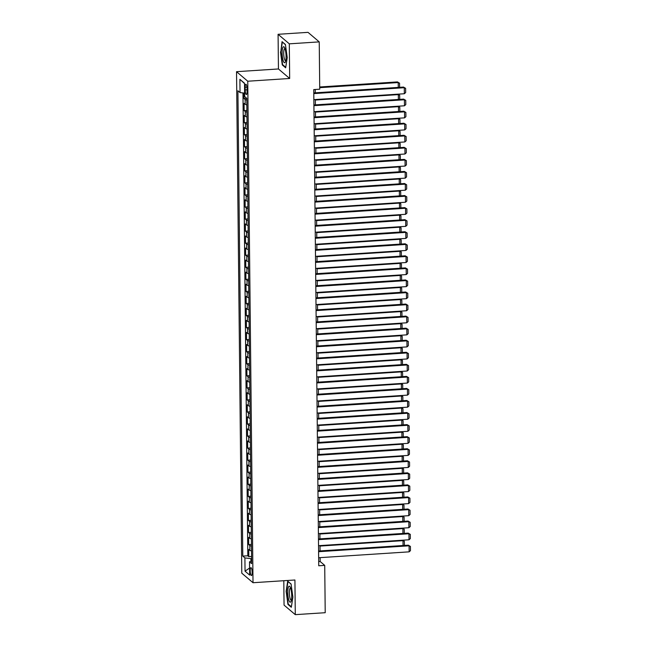 <?xml version="1.0" encoding="UTF-8"?>
<svg xmlns="http://www.w3.org/2000/svg" width="647" height="647" viewBox="0 0 647 647"><rect width="100%" height="100%" fill="white"/><g stroke="black" fill="none" stroke-linecap="round" stroke-linejoin="round"><path stroke-width="0.97" d="M252.152 572.433A3.955 0.938 -93.7 0 0 250.931 567.662A3.955 0.938 -93.7 0 0 250.211 570.783A3.955 0.938 -93.7 0 0 251.44 575.555A3.955 0.938 -93.7 0 0 252.152 572.433M283.798 580.715L284.057 605.115L295.283 614.65L325.215 612.701L324.721 565.381L320.168 561.515L320.128 557.641M236.535 71.688L241.792 573.185L253.017 582.721L247.761 81.223L236.535 71.688L278.445 68.962L289.67 78.489L289.306 43.834L278.081 34.299L278.445 68.962M278.081 34.299L308.012 32.35L319.238 41.885L289.306 43.834M243.976 93.055L244.032 98.546L246.774 98.368M246.839 104.863A4.941 1.076 179.4 0 1 245.189 104.313L244.081 103.366L244.154 110.605L246.895 110.427M246.968 116.913A4.941 1.076 -0.6 0 1 245.318 116.363L244.21 115.425L244.283 122.655L247.025 122.477M247.089 128.971A4.941 1.076 -0.6 0 1 245.439 128.421L244.331 127.475L244.412 134.713L247.146 134.536M247.219 141.022A4.941 1.076 -0.6 0 1 245.569 140.472L244.461 139.534L244.534 146.764L247.275 146.586M247.34 153.08A4.941 1.076 -0.6 0 1 245.69 152.53L244.582 151.592L244.663 158.822L247.405 158.644M247.469 165.139A4.941 1.076 -0.6 0 1 245.82 164.589L244.712 163.642L244.784 170.881L247.526 170.703M247.599 177.189A4.941 1.076 -0.6 0 1 245.949 176.639L244.841 175.701L244.914 182.931L247.655 182.753M247.72 189.248A4.941 1.076 -0.6 0 1 246.07 188.698L244.962 187.751L245.043 194.99L247.777 194.812M247.85 201.298A4.941 1.076 -0.6 0 1 246.2 200.748L245.092 199.81L245.164 207.04L247.906 206.862M247.971 213.356A4.941 1.076 -0.6 0 1 246.321 212.806L245.221 211.868L245.294 219.098L248.036 218.921M248.1 225.415A4.941 1.076 -0.6 0 1 246.45 224.865L245.342 223.919L245.423 231.157L248.157 230.979M248.23 237.465A4.941 1.076 -0.6 0 1 246.58 236.915L245.472 235.977L245.545 243.207L248.286 243.029M248.351 249.524A4.941 1.076 -0.6 0 1 246.701 248.974L245.593 248.027L245.674 255.266L248.408 255.088M248.48 261.574A4.941 1.076 -0.6 0 1 246.83 261.024L245.723 260.086L245.795 267.316L248.537 267.138M248.602 273.632A4.941 1.076 -0.6 0 1 246.96 273.083L245.852 272.144L245.925 279.375L248.666 279.197M248.731 285.691A4.941 1.076 -0.6 0 1 247.081 285.141L245.973 284.195L246.054 291.433L248.788 291.255M248.86 297.741A4.941 1.076 -0.6 0 1 247.211 297.191L246.103 296.253L246.175 303.483L248.917 303.306M248.982 309.8A4.941 1.076 -0.6 0 1 247.332 309.25L246.224 308.304L246.305 315.542L249.046 315.364M249.111 321.85A4.941 1.076 -0.6 0 1 247.461 321.3L246.353 320.362L246.426 327.592L249.168 327.414M249.241 333.909A4.941 1.076 -0.6 0 1 247.591 333.359L246.483 332.421L246.556 339.651L249.297 339.473M249.362 345.967A4.941 1.076 -0.6 0 1 247.712 345.417L246.604 344.471L246.685 351.709L249.418 351.531M249.491 358.017A4.941 1.076 -0.6 0 1 247.841 357.467L246.733 356.529L246.806 363.76L249.548 363.582M249.613 370.076A4.941 1.076 -0.6 0 1 247.963 369.526L246.855 368.58L246.936 375.818L249.677 375.64M249.742 382.126A4.941 1.076 -0.6 0 1 248.092 381.576L246.984 380.638L247.057 387.868L249.799 387.69M249.871 394.185A4.941 1.076 -0.6 0 1 248.222 393.635L247.114 392.697L247.186 399.927L249.928 399.749M249.993 406.243A4.941 1.076 -0.6 0 1 248.343 405.693L247.235 404.747L247.316 411.985L250.049 411.807M250.122 418.294A4.941 1.076 -0.6 0 1 248.472 417.744L247.364 416.805L247.437 424.036L250.179 423.858M250.243 430.352A4.941 1.076 -0.6 0 1 248.594 429.802L247.494 428.856L247.566 436.094L250.308 435.916M250.373 442.402A4.941 1.076 -0.6 0 1 248.723 441.852L247.615 440.914L247.688 448.145L250.429 447.967M250.502 454.461A4.941 1.076 -0.6 0 1 248.852 453.911L247.744 452.973L247.817 460.203L250.559 460.025M250.624 466.519A4.941 1.076 -0.6 0 1 248.974 465.969L247.866 465.023L247.947 472.261L250.68 472.084M250.753 478.57A4.941 1.076 -0.6 0 1 249.103 478.02L247.995 477.082L248.068 484.312L250.81 484.134M250.874 490.628A4.941 1.076 -0.6 0 1 249.224 490.078L248.125 489.132L248.197 496.37L250.939 496.192M251.004 502.679A4.941 1.076 -0.6 0 1 249.354 502.129L248.246 501.19L248.327 508.421L251.06 508.243M251.133 514.737A4.941 1.076 -0.6 0 1 249.483 514.187L248.375 513.249L248.448 520.479L251.19 520.301M251.254 526.795A4.941 1.076 -0.6 0 1 249.605 526.246L248.497 525.299L248.577 532.538L251.311 532.36M251.384 538.846A4.941 1.076 -0.6 0 1 249.734 538.296L248.626 537.358L248.699 544.588L251.44 544.41M319.238 41.885L319.731 89.197L313.746 89.593L318.736 565.769L324.721 565.381M245.181 87.272L245.205 89.925A3.825 0.906 -93.7 0 0 246.394 94.543A3.825 0.906 -93.7 0 0 247.089 91.526L247.065 88.874A3.825 0.906 -93.7 0 0 245.868 84.256A3.825 0.906 -93.7 0 0 245.181 87.272L246.952 87.159M251.618 561.046L249.516 561.831L251.643 563.634L246.766 98.304L244.647 96.5L244.509 83.237L239.891 79.322L240.037 92.578L237.91 90.774L242.787 556.113L244.906 557.916L250.907 558.636L250.939 561.297M249.516 561.831L249.661 575.094L245.043 571.172L244.906 557.916M246.79 100.034A4.941 1.076 179.4 0 1 245.14 99.484L244.032 98.546M242.965 92.933L247.809 555.781L248.828 556.646L251.57 556.469M251.513 550.904A4.941 1.076 -0.6 0 1 249.863 550.354L248.755 549.408L248.828 556.646M251.457 546.084A4.941 1.076 179.4 0 1 249.807 545.534L248.699 544.588M251.335 534.026A4.941 1.076 179.4 0 1 249.685 533.476L248.577 532.538M251.206 521.967A4.941 1.076 179.4 0 1 249.556 521.417L248.448 520.479M251.076 509.917A4.941 1.076 179.4 0 1 249.427 509.367L248.327 508.421M250.955 497.858A4.941 1.076 179.4 0 1 249.305 497.308L248.197 496.37M250.826 485.808A4.941 1.076 179.4 0 1 249.176 485.258L248.068 484.312M250.704 473.75A4.941 1.076 179.4 0 1 249.055 473.2L247.947 472.261M250.575 461.691A4.941 1.076 179.4 0 1 248.925 461.141L247.817 460.203M250.446 449.641A4.941 1.076 179.4 0 1 248.796 449.091L247.688 448.145M250.324 437.582A4.941 1.076 179.4 0 1 248.674 437.032L247.566 436.094M250.195 425.532A4.941 1.076 179.4 0 1 248.545 424.982L247.437 424.036M250.074 413.473A4.941 1.076 179.4 0 1 248.424 412.923L247.316 411.985M249.944 401.415A4.941 1.076 179.4 0 1 248.294 400.865L247.186 399.927M249.815 389.365A4.941 1.076 179.4 0 1 248.165 388.815L247.057 387.868M249.693 377.306A4.941 1.076 179.4 0 1 248.044 376.756L246.936 375.818M249.564 365.248A4.941 1.076 179.4 0 1 247.914 364.706L246.806 363.76M249.443 353.197A4.941 1.076 179.4 0 1 247.793 352.647L246.685 351.709M249.313 341.139A4.941 1.076 179.4 0 1 247.664 340.589L246.556 339.651M249.184 329.088A4.941 1.076 179.4 0 1 247.534 328.539L246.426 327.592M249.063 317.03A4.941 1.076 179.4 0 1 247.413 316.48L246.305 315.542M248.933 304.972A4.941 1.076 179.4 0 1 247.283 304.422L246.175 303.483M248.804 292.921A4.941 1.076 179.4 0 1 247.154 292.371L246.054 291.433M248.683 280.863A4.941 1.076 179.4 0 1 247.033 280.313L245.925 279.375M248.553 268.812A4.941 1.076 179.4 0 1 246.903 268.262L245.795 267.316M248.432 256.754A4.941 1.076 179.4 0 1 246.782 256.204L245.674 255.266M248.302 244.695A4.941 1.076 179.4 0 1 246.653 244.145L245.545 243.207M248.173 232.645A4.941 1.076 179.4 0 1 246.523 232.095L245.423 231.157M248.052 220.587A4.941 1.076 179.4 0 1 246.402 220.037L245.294 219.098M247.922 208.536A4.941 1.076 179.4 0 1 246.272 207.986L245.164 207.04M247.801 196.478A4.941 1.076 179.4 0 1 246.151 195.928L245.043 194.99M247.672 184.419A4.941 1.076 179.4 0 1 246.022 183.869L244.914 182.931M247.542 172.369A4.941 1.076 179.4 0 1 245.892 171.819L244.784 170.881M247.421 160.31A4.941 1.076 179.4 0 1 245.771 159.76L244.663 158.822M247.291 148.26A4.941 1.076 179.4 0 1 245.642 147.71L244.534 146.764M247.17 136.202A4.941 1.076 179.4 0 1 245.52 135.652L244.412 134.713M247.041 124.143A4.941 1.076 179.4 0 1 245.391 123.593L244.283 122.655M246.911 112.093A4.941 1.076 179.4 0 1 245.262 111.543L244.154 110.605M295.283 614.65L294.919 579.995L253.017 582.721M289.67 78.489L247.761 81.223M320.063 550.921L320.006 545.583M319.933 538.862L319.877 533.532M319.804 526.812L319.747 521.474M319.683 514.753L319.626 509.415M319.553 502.695L319.497 497.365M319.424 490.644L319.375 485.307M319.303 478.586L319.246 473.248M319.173 466.527L319.117 461.198M319.052 454.477L318.995 449.139M318.922 442.419L318.866 437.089M318.793 430.368L318.745 425.03M318.672 418.31L318.615 412.972M318.542 406.251L318.486 400.922M318.421 394.201L318.364 388.863M318.292 382.142L318.235 376.813M318.162 370.092L318.106 364.754M318.041 358.034L317.984 352.696M317.912 345.975L317.855 340.645M317.79 333.925L317.734 328.587M317.661 321.866L317.604 316.537M317.531 309.816L317.475 304.478M317.41 297.757L317.353 292.42M317.281 285.699L317.224 280.369M317.151 273.649L317.103 268.311M317.03 261.59L316.973 256.261M316.901 249.54L316.844 244.202M316.779 237.481L316.723 232.144M316.65 225.423L316.593 220.093M316.52 213.373L316.472 208.035M316.399 201.314L316.343 195.984M316.27 189.264L316.213 183.926M316.148 177.205L316.092 171.867M316.019 165.147L315.962 159.817M315.89 153.096L315.833 147.759M315.768 141.038L315.712 135.708M315.639 128.988L315.582 123.65M315.518 116.929L315.461 111.591M315.388 104.871L315.332 99.541M315.259 92.82L315.226 89.496M251.586 558.587L250.907 558.636M318.688 561.612L320.168 561.515M244.606 93.128L240.037 92.578M247.809 555.781L242.787 556.113M244.509 83.544L239.891 79.322M245.043 571.172L249.58 568.042M280.474 51.865L282.286 64.935L285.667 67.806L287.236 57.607L285.424 44.538L282.043 41.667L280.838 51.841M291.32 607.282L292.889 597.084L291.077 584.015L287.697 581.143L286.128 591.342L287.939 604.411L291.32 607.282M282.917 64.894L282.286 64.935M288.57 604.371L287.939 604.411M313.787 93.605L404.286 87.709L403.526 87.07L313.779 92.917M313.852 99.638L404.343 93.742L404.286 87.709L405.62 88.324L405.669 92.537L404.343 93.742M403.526 87.07L405.62 88.324M319.715 87.677L398.212 82.557L397.46 81.918L319.715 86.981M398.269 87.41L398.212 82.557L399.555 83.172L399.595 87.321M397.46 81.918L399.555 83.172M286.071 56.402A8.031 1.909 -93.7 0 0 284.429 47.417A8.031 1.909 -93.7 0 0 282.124 53.046A8.031 1.909 -93.7 0 0 283.305 61.036A8.031 1.909 -93.7 0 0 285.376 61.926A8.031 1.909 -93.7 0 0 286.071 56.402M284.955 48.614A6.082 1.448 -93.7 0 0 284.793 48.59A6.082 1.448 -93.7 0 0 283.693 53.386A6.082 1.448 -93.7 0 0 285.586 60.721A6.082 1.448 -93.7 0 0 285.748 60.672M285.748 67.296L282.577 64.603L280.822 51.938L282.343 42.063L285.448 44.7M290.665 588.244A8.031 1.909 -93.7 0 0 290.082 586.886A8.031 1.909 -93.7 0 0 287.875 589.813A8.031 1.909 -93.7 0 0 288.829 600.141A8.031 1.909 -93.7 0 0 291.029 601.403A8.031 1.909 -93.7 0 0 290.665 588.244M290.608 588.091A6.082 1.448 -93.7 0 0 290.438 588.058A6.082 1.448 -93.7 0 0 289.355 591.989A6.082 1.448 -93.7 0 0 290.147 598.629A6.082 1.448 -93.7 0 0 291.231 600.19A6.082 1.448 -93.7 0 0 291.393 600.141M291.401 606.773L288.222 604.08L286.467 591.415L287.988 581.532L291.093 584.168M313.916 105.663L404.407 99.767L403.647 99.12L313.908 104.968M313.981 111.688L404.472 105.793L404.407 99.767L405.75 100.374L405.79 104.596L404.472 105.793M403.647 99.12L405.75 100.374M314.046 117.722L404.537 111.826L403.777 111.179L314.038 117.026M314.102 123.747L404.601 117.851L404.537 111.826L405.871 112.432L405.92 116.654L404.601 117.851M403.777 111.179L405.871 112.432M314.167 129.772L404.658 123.876L403.906 123.237L314.159 129.085M314.232 135.805L404.723 129.91L404.658 123.876L406.001 124.491L406.041 128.704L404.723 129.91M403.906 123.237L406.001 124.491M314.296 141.83L404.787 135.935L404.027 135.288L314.288 141.135M314.361 147.856L404.852 141.96L404.787 135.935L406.13 136.541L406.17 140.763L404.852 141.96M404.027 135.288L406.13 136.541M315.34 100.026L398.342 94.616L397.816 94.163M398.39 99.468L398.342 94.616L399.676 95.222L399.725 99.379M397.921 94.155L399.676 95.222M315.461 112.077L398.471 106.666L397.937 106.221M398.52 111.519L398.471 106.666L399.806 107.281L399.846 111.438M398.051 106.213L399.806 107.281M315.59 124.135L398.592 118.725L398.067 118.28M398.641 123.577L398.592 118.725L399.935 119.331L399.975 123.488M398.172 118.272L399.935 119.331M315.72 136.185L398.722 130.783L398.188 130.33M398.77 135.635L398.722 130.783L400.056 131.39L400.105 135.546M398.301 130.322L400.056 131.39M314.418 153.881L404.917 147.985L404.157 147.346L314.418 153.193M314.482 159.914L404.973 154.018L404.917 147.985L406.251 148.6L406.3 152.821L404.973 154.018M404.157 147.346L406.251 148.6M315.841 148.244L398.843 142.833L398.317 142.389M398.9 147.686L398.843 142.833L400.186 143.448L400.226 147.597M398.431 142.38L400.186 143.448M314.547 165.939L405.038 160.044L404.286 159.397L314.539 165.244M314.612 171.965L405.103 166.069L405.038 160.044L406.381 160.65L406.421 164.872L405.103 166.069M404.286 159.397L406.381 160.65M315.971 160.302L398.973 154.892L398.447 154.439M399.021 159.744L398.973 154.892L400.307 155.498L400.356 159.655M398.552 154.431L400.307 155.498M314.677 177.998L405.168 172.102L404.407 171.455L314.668 177.302M314.733 184.023L405.232 178.127L405.168 172.102L406.502 172.709L406.551 176.93L405.232 178.127M404.407 171.455L406.502 172.709M316.092 172.353L399.102 166.942L398.568 166.497M399.15 171.795L399.102 166.942L400.436 167.557L400.477 171.714M398.681 166.489L400.436 167.557M314.798 190.048L405.297 184.152L404.537 183.513L314.79 189.361M314.863 196.081L405.354 190.186L405.297 184.152L406.631 184.767L406.672 188.981L405.354 190.186M404.537 183.513L406.631 184.767M316.221 184.411L399.223 179.001L398.698 178.556M399.272 183.853L399.223 179.001L400.566 179.607L400.606 183.764M398.803 178.548L400.566 179.607M314.927 202.107L405.418 196.211L404.658 195.564L314.919 201.411M314.992 208.132L405.483 202.236L405.418 196.211L406.761 196.817L406.801 201.039L405.483 202.236M404.658 195.564L406.761 196.817M316.351 196.462L399.353 191.059L398.827 190.606M399.401 195.912L399.353 191.059L400.687 191.666L400.736 195.823M398.932 190.598L400.687 191.666M315.049 214.157L405.548 208.261L404.787 207.622L315.049 213.47M315.113 220.19L405.612 214.294L405.548 208.261L406.882 208.876L406.931 213.098L405.612 214.294M404.787 207.622L406.882 208.876M316.472 208.52L399.474 203.109L398.948 202.665M399.531 207.962L399.474 203.109L400.817 203.724L400.857 207.873M399.062 202.657L400.817 203.724M315.178 226.215L405.669 220.32L404.917 219.673L315.17 225.52M315.243 232.241L405.734 226.345L405.669 220.32L407.012 220.926L407.052 225.148L405.734 226.345M404.917 219.673L407.012 220.926M316.601 220.578L399.603 215.168L399.078 214.715M399.652 220.02L399.603 215.168L400.946 215.774L400.986 219.931M399.183 214.707L400.946 215.774M315.307 238.274L405.798 232.378L405.038 231.731L315.299 237.578M315.372 244.299L405.863 238.403L405.798 232.378L407.133 232.985L407.181 237.206L405.863 238.403M405.038 231.731L407.133 232.985M316.723 232.629L399.733 227.218L399.199 226.773M399.781 232.071L399.733 227.218L401.067 227.833L401.108 231.99M399.312 226.765L401.067 227.833M316.852 244.687L399.854 239.277L399.328 238.832M399.911 244.129L399.854 239.277L401.197 239.883L401.237 244.04M399.434 238.824L401.197 239.883M316.981 256.738L399.983 251.335L399.458 250.882M400.032 256.188L399.983 251.335L401.318 251.942L401.366 256.099M399.563 250.874L401.318 251.942M315.429 250.324L405.928 244.429L405.168 243.79L315.421 249.637M315.493 256.358L405.984 250.462L405.928 244.429L407.262 245.043L407.311 249.257L405.984 250.462M405.168 243.79L407.262 245.043M315.558 262.383L406.049 256.487L405.289 255.84L315.55 261.687M315.623 268.408L406.114 262.512L406.049 256.487L407.392 257.094L407.432 261.315L406.114 262.512M405.289 255.84L407.392 257.094M315.687 274.433L406.179 268.537L405.418 267.898L315.679 273.746M315.744 280.466L406.243 274.571L406.179 268.537L407.513 269.152L407.561 273.374L406.243 274.571M405.418 267.898L407.513 269.152M317.103 268.796L400.105 263.386L399.579 262.941M400.161 268.238L400.105 263.386L401.447 264L401.488 268.149M399.692 262.933L401.447 264M315.809 286.492L406.3 280.596L405.548 279.949L315.801 285.796M315.873 292.517L406.365 286.621L406.3 280.596L407.642 281.202L407.683 285.424L406.365 286.621M405.548 279.949L407.642 281.202M317.232 280.855L400.234 275.444L399.709 274.991M400.283 280.297L400.234 275.444L401.577 276.051L401.617 280.208M399.814 274.991L401.577 276.051M315.938 298.55L406.429 292.654L405.669 292.007L315.93 297.855M316.003 304.575L406.494 298.679L406.429 292.654L407.764 293.261L407.812 297.483L406.494 298.679M405.669 292.007L407.764 293.261M317.353 292.905L400.364 287.494L399.83 287.05M400.412 292.347L400.364 287.494L401.698 288.109L401.747 292.266M399.943 287.042L401.698 288.109M316.06 310.6L406.559 304.705L405.798 304.066L316.051 309.913M316.124 316.634L406.615 310.738L406.559 304.705L407.893 305.319L407.942 309.533L406.615 310.738M405.798 304.066L407.893 305.319M317.483 304.963L400.485 299.553L399.959 299.108M400.542 304.405L400.485 299.553L401.827 300.159L401.868 304.316M400.072 299.1L401.827 300.159M316.189 322.659L406.68 316.763L405.92 316.116L316.181 321.963M316.254 328.684L406.745 322.788L406.68 316.763L408.022 317.37L408.063 321.591L406.745 322.788M405.92 316.116L408.022 317.37M317.612 317.014L400.614 311.611L400.089 311.158M400.663 316.464L400.614 311.611L401.949 312.218L401.997 316.375M400.194 311.15L401.949 312.218M316.318 334.709L406.809 328.813L406.049 328.175L316.31 334.022M316.375 340.743L406.874 334.847L406.809 328.813L408.144 329.428L408.192 333.65L406.874 334.847M406.049 328.175L408.144 329.428M317.734 329.072L400.744 323.662L400.21 323.217M400.792 328.514L400.744 323.662L402.078 324.276L402.119 328.425M400.323 323.209L402.078 324.276M316.44 346.768L406.931 340.872L406.179 340.225L316.432 346.072M316.504 352.793L406.995 346.897L406.931 340.872L408.273 341.479L408.314 345.7L406.995 346.897M406.179 340.225L408.273 341.479M317.863 341.131L400.865 335.72L400.339 335.267M400.914 340.573L400.865 335.72L402.208 336.327L402.248 340.484M400.444 335.267L402.208 336.327M316.569 358.826L407.06 352.93L406.3 352.283L316.561 358.131M316.634 364.851L407.125 358.956L407.06 352.93L408.403 353.537L408.443 357.759L407.125 358.956M406.3 352.283L408.403 353.537M317.984 353.181L400.994 347.771L400.461 347.326M401.043 352.623L400.994 347.771L402.329 348.385L402.377 352.542M400.574 347.318L402.329 348.385M316.69 370.877L407.189 364.981L406.429 364.342L316.69 370.189M316.755 376.91L407.246 371.014L407.189 364.981L408.524 365.595L408.572 369.809L407.246 371.014M406.429 364.342L408.524 365.595M316.82 382.935L407.311 377.039L406.551 376.392L316.812 382.24M316.884 388.96L407.375 383.064L407.311 377.039L408.653 377.646L408.694 381.867L407.375 383.064M406.551 376.392L408.653 377.646M316.949 394.993L407.44 389.09L406.68 388.451L316.941 394.298M317.006 401.019L407.505 395.123L407.44 389.09L408.775 389.704L408.823 393.926L407.505 395.123M406.68 388.451L408.775 389.704M318.114 365.24L401.116 359.829L400.59 359.384M401.172 364.682L401.116 359.829L402.458 360.436L402.499 364.593M400.703 359.376L402.458 360.436M318.243 377.29L401.245 371.888L400.719 371.435M401.294 376.74L401.245 371.888L402.58 372.494L402.628 376.651M400.825 371.427L402.58 372.494M318.364 389.348L401.375 383.938L400.841 383.493M401.423 388.79L401.375 383.938L402.709 384.553L402.749 388.701M400.954 383.485L402.709 384.553M317.07 407.044L407.561 401.148L406.809 400.501L317.062 406.348M317.135 413.069L407.626 407.173L407.561 401.148L408.904 401.755L408.944 405.976L407.626 407.173M406.809 400.501L408.904 401.755M318.494 401.407L401.496 395.996L400.97 395.543M401.544 400.849L401.496 395.996L402.838 396.603L402.879 400.76M401.075 395.543L402.838 396.603M317.2 419.102L407.691 413.207L406.931 412.56L317.192 418.407M317.265 425.128L407.756 419.232L407.691 413.207L409.033 413.813L409.074 418.035L407.756 419.232M406.931 412.56L409.033 413.813M318.623 413.457L401.625 408.047L401.091 407.602M401.674 412.899L401.625 408.047L402.96 408.661L403.008 412.818M401.205 407.594L402.96 408.661M317.321 431.153L407.82 425.257L407.06 424.618L317.321 430.465M317.386 437.186L407.885 431.29L407.82 425.257L409.155 425.872L409.203 430.085L407.885 431.29M407.06 424.618L409.155 425.872M318.745 425.516L401.747 420.105L401.221 419.66M401.803 424.958L401.747 420.105L403.089 420.712L403.13 424.869M401.334 419.652L403.089 420.712M317.451 443.211L407.942 437.315L407.189 436.668L317.442 442.516M317.515 449.236L408.006 443.341L407.942 437.315L409.284 437.922L409.325 442.144L408.006 443.341M407.189 436.668L409.284 437.922M318.874 437.566L401.876 432.164L401.35 431.711M401.924 437.016L401.876 432.164L403.21 432.77L403.259 436.927M401.455 431.703L403.21 432.77M317.58 455.27L408.071 449.366L407.311 448.727L317.572 454.574M317.637 461.295L408.136 455.399L408.071 449.366L409.405 449.98L409.454 454.202L408.136 455.399M407.311 448.727L409.405 449.98M317.701 467.32L408.2 461.424L407.44 460.777L317.693 466.624M317.766 473.345L408.257 467.449L408.2 461.424L409.535 462.031L409.583 466.252L408.257 467.449M407.44 460.777L409.535 462.031M317.831 479.378L408.322 473.483L407.561 472.836L317.823 478.683M317.895 485.404L408.386 479.508L408.322 473.483L409.664 474.089L409.705 478.311L408.386 479.508M407.561 472.836L409.664 474.089M318.995 449.625L402.005 444.214L401.472 443.769M402.054 449.067L402.005 444.214L403.34 444.829L403.38 448.978M401.585 443.761L403.34 444.829M319.125 461.683L402.127 456.272L401.601 455.82M402.175 461.125L402.127 456.272L403.469 456.879L403.51 461.036M401.706 455.82L403.469 456.879M319.254 473.733L402.256 468.323L401.73 467.878M402.305 473.175L402.256 468.323L403.591 468.938L403.639 473.094M401.836 467.87L403.591 468.938M317.96 491.429L408.451 485.533L407.691 484.894L317.952 490.741M318.017 497.462L408.516 491.566L408.451 485.533L409.786 486.148L409.834 490.361L408.516 491.566M407.691 484.894L409.786 486.148M319.375 485.792L402.377 480.381L401.852 479.937M402.434 485.234L402.377 480.381L403.72 480.988L403.76 485.145M401.965 479.928L403.72 480.988M318.081 503.487L408.572 497.592L407.82 496.945L318.073 502.792M318.146 509.512L408.637 503.617L408.572 497.592L409.915 498.198L409.955 502.42L408.637 503.617M407.82 496.945L409.915 498.198M319.505 497.842L402.507 492.44L401.981 491.987M402.555 497.292L402.507 492.44L403.849 493.046L403.89 497.203M402.086 491.979L403.849 493.046M318.211 515.546L408.702 509.642L407.942 509.003L318.203 514.85M318.275 521.571L408.767 515.675L408.702 509.642L410.036 510.257L410.085 514.478L408.767 515.675M407.942 509.003L410.036 510.257M319.626 509.901L402.636 504.49L402.102 504.045M402.685 509.343L402.636 504.49L403.971 505.105L404.019 509.254M402.216 504.037L403.971 505.105M318.332 527.596L408.831 521.7L408.071 521.053L318.324 526.901M318.397 533.621L408.888 527.726L408.831 521.7L410.166 522.307L410.214 526.529L408.888 527.726M408.071 521.053L410.166 522.307M319.755 521.959L402.757 516.549L402.232 516.096M402.814 521.401L402.757 516.549L404.1 517.155L404.14 521.312M402.337 516.096L404.1 517.155M318.461 539.655L408.953 533.759L408.192 533.112L318.453 538.959M318.526 545.68L409.017 539.784L408.953 533.759L410.295 534.365L410.335 538.587L409.017 539.784M408.192 533.112L410.295 534.365M319.885 534.01L402.887 528.599L402.361 528.154M402.935 533.452L402.887 528.599L404.221 529.214L404.27 533.371M402.466 528.146L404.221 529.214M318.591 551.705L409.082 545.809L408.322 545.17L318.583 551.018M318.647 557.738L409.147 551.842L409.082 545.809L410.416 546.424L410.465 550.637L409.147 551.842M408.322 545.17L410.416 546.424M320.006 546.068L403.008 540.657L402.483 540.213M403.065 545.51L403.008 540.657L404.351 541.264L404.391 545.421M402.596 540.205L404.351 541.264M245.189 104.313L245.14 99.484M249.863 550.354L249.807 545.534M249.734 538.296L249.685 533.476M249.605 526.246L249.556 521.417M249.483 514.187L249.427 509.367M249.354 502.129L249.305 497.308M249.224 490.078L249.176 485.258M249.103 478.02L249.055 473.2M248.974 465.969L248.925 461.141M248.852 453.911L248.796 449.091M248.723 441.852L248.674 437.032M248.594 429.802L248.545 424.982M248.472 417.744L248.424 412.923M248.343 405.693L248.294 400.865M248.222 393.635L248.165 388.815M248.092 381.576L248.044 376.756M247.963 369.526L247.914 364.706M247.841 357.467L247.793 352.647M247.712 345.417L247.664 340.589M247.591 333.359L247.534 328.539M247.461 321.3L247.413 316.48M247.332 309.25L247.283 304.422M247.211 297.191L247.154 292.371M247.081 285.141L247.033 280.313M246.96 273.083L246.903 268.262M246.83 261.024L246.782 256.204M246.701 248.974L246.653 244.145M246.58 236.915L246.523 232.095M246.45 224.865L246.402 220.037M246.321 212.806L246.272 207.986M246.2 200.748L246.151 195.928M246.07 188.698L246.022 183.869M245.949 176.639L245.892 171.819M245.82 164.589L245.771 159.76M245.69 152.53L245.642 147.71M245.569 140.472L245.52 135.652M245.439 128.421L245.391 123.593M245.318 116.363L245.262 111.543M247.073 89.804L245.205 89.925"/></g></svg>
